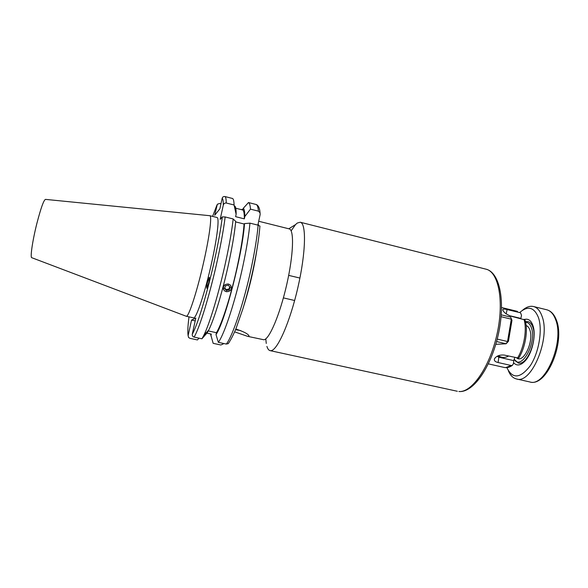 <?xml version="1.0" encoding="UTF-8"?>
<svg xmlns="http://www.w3.org/2000/svg" width="588" height="588" viewBox="0 0 588 588"><rect width="100%" height="100%" fill="white"/><g stroke="black" fill="none" stroke-linecap="round" stroke-linejoin="round"><path stroke-width="0.88" d="M235.531 329.677L240.676 330.596M235.795 329.03C243.579 331.559 247.989 333.83 249.003 335.858L248.768 336.446L247.658 336.351L234.612 331.853M506.187 313.896L507.106 309.553L520.042 312.691L520.637 312.963L521.505 315.366L520.836 318.556M266.923 346.398C267.672 348.897 268.731 350.308 270.09 350.632L270.862 350.676C277.36 350.676 290.038 322.048 297.947 287.253C305.922 252.472 306.48 223.205 300.24 222.227L297.263 223.05L295.521 224.609L291.126 230.864M265.776 338.842L266.261 343.451M247.658 336.351L263.924 339.776C269.341 339.372 279.976 314.396 286.724 284.599C293.537 254.802 294.316 229.695 289.208 228.886L258.705 221.257M525.077 320.181L524.996 319.923C528.347 329.927 525.371 347.611 518.712 358.121L504.291 355.079C499.418 354.696 496.11 356.034 494.368 359.084C494.052 360.745 495.294 361.892 498.102 362.524L498.991 356.122L498.021 355.828M498.991 356.122C502.174 357.879 505.349 357.857 508.517 356.056M208.799 282.688L206.873 288.296C206.586 287.282 206.756 285.474 207.366 282.872L209.291 277.271C209.571 278.278 209.409 280.086 208.799 282.688M186.212 316.241L193.503 317.851C196.054 319.556 205.374 291.575 211.9 261.498C217.362 236.78 219.478 217.531 217.068 217.501L209.82 215.7C212.04 215.678 209.725 234.913 204.22 259.683C197.641 289.81 188.52 317.895 186.212 316.241L31.796 257.713C30.01 257.992 32.465 240.926 36.801 223.734C40.837 208.152 43.733 200.038 45.489 199.383L209.673 215.686M229.048 342.517L228.218 343.642L226.336 344.068L218.346 342.341C224.572 333.947 235.751 299.689 243.042 265.269C246.548 248.753 248.856 234.715 249.959 223.139L244.512 223.602C242.69 253.399 224.851 322.327 216.009 334.572L216.413 332.698C221.896 324.164 231.275 294.676 237.515 265.357C241.109 248.481 243.3 234.693 244.086 223.999L244.512 223.602M210.533 333.925L213.157 343.333L220.823 344.987L223.168 344.002M212.952 342.664L213.157 343.333M230.643 285.445C232.157 289.428 230.716 291.516 226.321 291.714M223.977 290.2C222.573 286.275 224.035 284.21 228.364 283.989M216.413 332.698L208.292 330.926M208.74 330.03L203.816 335.336L201.941 338.791L207.321 332.676L208.74 330.03C214.216 319.203 222.801 290.788 228.776 262.99C232.385 246.174 234.693 232.311 235.7 221.411L233.193 218.964L225.16 216.957L222.323 216.884L220.169 219.375L223.264 205.278C223.337 201.236 222.977 198.906 222.183 198.288L219.861 208.828L214.679 215.281L217.339 204.249L219.581 203.492L220.963 203.838M203.816 335.336C209.71 323.562 219.177 292.045 225.836 261.182C229.408 244.601 231.856 230.533 233.193 218.964M201.941 338.791L194.084 337.093C192.688 336.623 192.085 335.645 192.276 334.168C197.458 325.473 207.579 292.148 214.789 258.94C218.42 242.256 220.934 228.232 222.323 216.884M205.028 332.72L211.305 334.094L210.916 335.888M195.201 320.879L191.548 320.078L195.819 318.064L192.276 334.168M191.548 320.078L188.145 335.505L188.513 337.402L189.88 338.313L197.414 339.938L198.987 338.151M235.656 221.904L244.086 223.999M218.346 342.341L216.009 334.572M241.705 209.725L242.183 209.196L243.072 209.416M226.336 344.068C232.826 335.748 244.189 301.622 251.414 267.261C254.891 250.775 257.125 236.751 258.125 225.175L249.959 223.139M258.125 225.175L259.955 226.174M257.882 225.116L260.131 214.569L260.065 212.834L258.441 211.151L250.466 209.137L244.829 216.516L244.321 218.854L235.612 216.671L236.119 214.333L234.075 204.991L226.233 203.007C224.638 202.926 223.646 203.683 223.264 205.278M234.075 204.991C233.987 201.192 233.487 199.023 232.576 198.494L224.961 196.554C223.536 196.355 222.609 196.936 222.183 198.288M236.119 214.333L236.133 213.378C236.133 209.335 235.714 206.91 234.877 206.101M235.501 211.393L234.877 208.527M244.321 218.854C244.373 213.973 243.917 211.033 242.94 210.034L235.766 208.226M244.829 216.516C244.814 211.893 244.314 209.13 243.329 208.24L242.94 210.034M250.466 209.137C250.216 205.308 249.562 203.11 248.489 202.537L243.329 208.24M260.065 212.834L259.955 211.805C259.551 208.049 258.397 205.646 256.493 204.595L248.489 202.537M524.996 319.923L510.876 316.153C505.989 314.227 503.291 312.066 502.784 309.678C503.108 308.928 504.548 308.884 507.106 309.553M497.095 356.291L498.786 357.203L513.794 360.642L513.405 363.715L512.405 365.317L511.185 365.501L498.102 362.524M513.794 360.642L514.801 357.497M514.11 359.143C520.909 371.469 537.05 343.061 531.427 327.876C530.155 324.186 528.222 322.32 525.621 322.275M525.474 321.643L527.958 321.607C530.141 322.173 531.795 324.084 532.904 327.354C537.704 340.004 526.804 366.096 518.241 362.987L514.074 359.261M524.437 319.468C528.274 318.417 531.111 320.46 532.963 325.612L533.25 326.575C536.102 336.145 532 353.594 525.194 360.892C520.667 365.633 516.779 366.236 513.537 362.686M506.878 367.625C512.501 379.289 520.314 378.628 530.325 365.648C538.939 352.616 542.739 329.772 538.432 317.505C534.169 307.208 527.973 305.503 519.843 312.397M522.541 310.258C526.333 306.987 529.979 305.738 533.485 306.517C537.204 307.48 540.056 310.714 542.018 316.219C550.831 338.196 531.427 384.581 516.47 378.959C512.986 378.091 510.281 375.357 508.341 370.741M511.979 320.328L510.627 317.108L511.979 320.328L508.436 341.283L507.532 341.518L511.31 319.166L501.108 316.712M495.787 344.333L506.114 343.767L508.436 341.283M496.581 341.547L506.114 343.767L507.532 341.518L497.22 339.1M501.263 314.852L510.627 317.108M231.282 287.106C230.54 282.189 222.264 283.82 223.411 288.664C224.175 293.574 232.414 291.935 231.282 287.106M228.306 285.246L225.476 285.805L224.528 288.443L226.395 290.516L229.217 289.957L230.173 287.326L228.306 285.246M229.217 289.957L228.945 289.031L229.739 286.841M228.945 289.031L226.137 289.583L226.395 290.516M226.137 289.583L224.689 287.98M520.042 312.691L520.637 312.963M486.019 269.179C500.072 272.575 505.474 301.916 498.337 334.418C491.127 366.941 473.524 392.777 459.088 391.52L458.883 391.483C471.745 392.909 489.811 367.11 497.029 334.116C504.379 301.137 498.55 271.803 486.019 269.179L300.24 222.227M512.405 365.317C509.7 367.302 507.003 368.022 504.306 367.471L505.643 367.618L511.185 365.501M509.164 315.587L520.865 318.409M194.084 337.093C199.479 328.457 210.092 293.831 217.597 259.22C221.198 242.616 223.719 228.526 225.16 216.957M243.498 306.774C249.452 288.091 253.92 269.054 256.905 249.672M258.463 225.27L258.198 223.624M216.913 205.161L212.584 216.384M188.991 316.851C187.815 326.053 187.528 332.271 188.145 335.505M226.233 203.007C226.218 199.214 225.792 197.068 224.961 196.554M258.441 211.151C258.117 207.314 257.382 205.102 256.236 204.514M517.491 358.121C524.165 347.449 527.179 329.192 523.974 319.313M526.142 325.554C527.811 326.083 529.06 327.612 529.898 330.14C534.11 341.415 523.291 363.862 516.712 357.938M546.737 309.773C551.037 310.942 554.256 314.374 556.38 320.07C565.458 342.142 546.752 387.418 529.788 381.943C545.201 387.654 564.781 341.518 555.579 319.519C553.514 314.014 550.566 310.765 546.737 309.773L533.485 306.517M457.354 391.27L270.09 350.632M288.774 228.783L295.521 224.609M504.306 367.471L488.371 363.862M288.679 275.382L299.909 278.05M259.933 225.998C259.043 237.545 256.868 251.546 253.399 268.01C250.304 282.475 246.776 296.124 242.829 308.965L236.288 327.803C235.332 330.36 231.701 338.791 228.218 343.642M188.109 335.697L187.881 333.352M236.133 213.378L235.369 210.798M283.394 297.888L294.639 300.497M495.052 357.908L494.368 359.084M502.865 310.317L502.784 309.678M517.469 311.39L501.593 307.531M516.47 378.959L529.788 381.943M511.788 319.99L511.222 318.806"/></g></svg>
